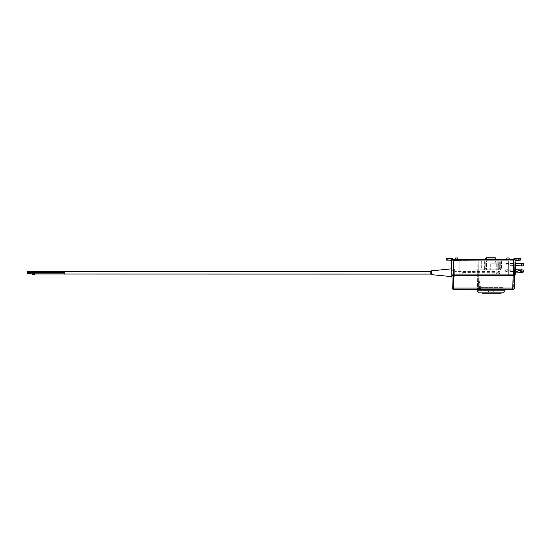 <?xml version="1.0" encoding="UTF-8"?>
<svg xmlns="http://www.w3.org/2000/svg" width="551" height="551" viewBox="0 0 551 551"><rect width="100%" height="100%" fill="white"/><g stroke="black" fill="none" stroke-linecap="round" stroke-linejoin="round"><path stroke-width="0.41" stroke-dasharray="2.75 2.07" d="M515.095 260.361L519.297 260.361L516.68 260.361L516.68 258.054L519.297 258.054L515.102 258.054L512.485 259.679L514.903 259.686M515.102 258.054L512.485 259.679M454.141 259.679L451.517 258.054L451.531 260.361L446.276 260.1M451.517 258.054L447.322 258.054L449.947 258.054L449.947 260.361L447.322 260.361L451.531 260.361M451.682 259.7L451.517 260.1M453.294 260.726L453.294 274.887L453.294 270.693L453.294 274.887L459.851 274.887L452.509 274.887L514.117 274.887L452.509 274.887L452.509 275.41L452.509 274.887L453.294 274.887L453.294 260.726L453.294 274.887L453.294 260.726L459.851 260.726L459.851 274.887L465.092 274.887L459.851 274.887L459.851 260.726L459.851 275.41L459.851 274.887L459.851 275.41L465.092 275.41L459.851 275.41L465.092 275.41L465.092 274.887L508.346 274.887L465.092 274.887L465.092 260.726L465.092 275.41L459.851 275.41L459.851 260.726L453.294 260.726L453.817 260.726L453.817 275.41L453.294 275.41L453.294 274.887L453.294 275.41L453.817 275.41L453.817 260.726L453.294 260.726M508.346 260.726L465.092 260.726L465.092 275.41L465.092 260.726L459.851 260.726L508.346 260.726L508.346 275.41L508.346 260.726L508.346 274.887L509.923 274.887L508.346 274.887L508.346 275.41L509.923 275.41L508.346 275.41L509.923 275.41L509.923 274.887L513.325 274.887L509.923 274.887L509.923 260.726L509.923 275.41L509.923 260.726L508.346 260.726L508.346 275.41L509.923 275.41L509.923 260.726L513.325 260.726L508.346 260.726M513.849 274.887L513.325 274.887L514.117 274.887L513.849 262.827L513.325 262.827L513.325 274.887L513.325 262.827L513.849 262.827L513.849 274.887L513.849 262.827L515.027 262.827L514.696 275.41L452.509 275.41L514.117 275.41L514.117 274.701L514.117 275.41L514.117 274.701L514.696 274.701L451.93 274.701L452.509 274.701L452.509 275.41L452.509 274.701L514.117 274.701L514.117 275.41L514.696 275.41L451.93 275.41L514.696 275.41L515.027 262.827L513.849 262.827L513.849 274.887M451.524 260.127L451.923 275.41L453.494 275.41L451.93 275.41L452.509 275.41L452.509 274.701L452.509 275.41L451.93 275.41L451.799 270.693L451.923 275.41L451.93 274.701L451.93 275.41L513.119 275.41L453.494 275.41L453.087 259.679L451.779 259.679L453.645 259.679L451.517 258.364M451.517 259.948L513.532 259.948L513.126 275.41L514.696 275.41L513.126 275.41L514.696 275.41L514.841 259.679L451.779 259.679M485.273 261.932L484.797 261.932L485.273 261.932M484.797 268.75L485.899 268.75L484.639 268.75L485.273 268.75L484.797 268.75L484.797 261.932L484.797 268.75M485.273 269.797L484.639 269.797L485.273 269.797M485.273 268.75L484.639 268.75L485.273 268.75M499.791 261.932L500.267 261.932L499.791 261.932M499.323 268.75L500.425 268.75L499.165 268.75L499.791 268.75L499.323 268.75L499.323 261.932L499.323 268.75M499.791 269.797L500.425 269.797L499.791 269.797M499.791 268.75L500.425 268.75L499.791 268.75M495.37 263.771L496.85 263.771L496.85 260.726L495.37 260.726L495.37 263.771L490.721 263.771L496.85 263.771M498.18 269.797L498.18 260.726L498.18 269.797L500.163 269.797L496.244 269.797L501.107 269.797L498.503 269.797M496.244 263.771L496.244 269.797M498.269 263.771L498.269 269.797M496.85 260.726L495.866 260.726L497.801 260.726L497.801 269.797L497.801 260.726L479.976 260.726L484.322 260.726L484.322 269.797L484.322 260.726L483.957 260.726L486.533 260.726L486.533 269.797L486.533 260.726L497.801 260.726L497.801 269.797L479.976 269.797L497.801 269.797L497.801 260.726L495.866 260.726L498.503 260.726M498.18 260.726L495.37 260.726M495.866 263.771L495.866 260.726L495.866 263.771M500.212 260.726L501.472 260.726L500.212 260.726L500.212 269.797L501.472 269.797L500.212 269.797L500.212 260.726M498.779 269.797L498.779 260.726M486.526 258.109L494.915 258.109L486.526 258.109L486.526 260.726L494.915 260.726L486.526 260.726M504.62 261.119L508.814 261.119L504.62 261.119L508.814 261.119L504.62 261.119L504.62 260.726L508.814 260.726L504.62 260.726L504.62 261.119M457.688 261.119L461.883 261.119L457.688 261.119L461.883 261.119L457.688 261.119L457.688 260.726L461.883 260.726L457.688 260.726L457.688 261.119M461.883 260.726L457.688 260.726L461.883 260.726L461.883 261.119L461.883 260.726M508.814 260.726L504.62 260.726L508.814 260.726L508.814 261.119L508.814 260.726M480.982 286.417L477.421 286.417L480.982 286.417L477.421 286.417L480.982 286.417L481.243 260.726L477.159 260.726L481.243 260.726L477.159 260.726L481.243 260.726L480.982 286.417M479.728 286.417L478.413 286.417L479.728 286.417L478.413 286.417L478.151 259.679L479.99 259.679L478.151 259.679L479.99 259.679L478.151 259.679L478.413 286.417L479.728 286.417L479.99 259.679L479.728 286.417M515.102 258.364L515.095 260.127M515.102 259.948L513.532 259.948L514.848 259.679M455.085 259.679L455.594 257.951L457.564 257.951L455.594 257.951L457.564 257.951L458.074 259.679L455.085 259.679L458.074 259.679M451.91 274.777L453.294 274.777L453.294 270.693L451.799 270.693L453.294 270.693L453.294 274.777L451.827 274.777L451.827 270.693L451.827 274.777M513.325 260.726L513.325 274.887L513.325 260.726M496.575 259.679L484.866 259.679L496.575 259.679M509.441 259.679L508.931 257.951L506.961 257.951L508.931 257.951L506.961 257.951L506.452 259.679L509.441 259.679L506.452 259.679M515.371 269.735L515.309 272.091L515.371 269.735M514.724 274.467L515.027 262.827L514.724 274.467L512.891 274.419L513.215 262.049L512.891 274.419L513.415 274.432L513.739 262.062L513.415 274.432L515.247 274.481L515.571 262.111L515.047 262.097L514.724 274.467L515.047 262.097M515.474 265.699L515.536 263.344L515.474 265.699M512.981 270.851L513.009 269.935L512.981 270.851M513.146 264.459L513.174 263.543L513.146 264.459M513.739 262.062L513.215 262.049L513.739 262.062M513.718 262.793L515.027 262.827L513.718 262.793M505.66 270.011L505.763 271.464L507.76 271.767L507.815 269.666L508.084 271.774L508.139 269.673L508.242 271.65L508.291 269.811L508.242 271.643L508.291 269.811L513.009 269.935M505.66 270.135L505.632 271.182L505.66 270.135L523.271 270.596L523.243 271.643L523.271 270.596M521.191 269.887L521.129 272.249L521.191 269.887M521.122 272.428L521.191 269.701M523.23 272.166L523.285 270.073M512.96 271.767L508.084 271.774L508.139 269.673L507.74 271.76L507.795 269.666L505.804 269.859L505.625 271.306M513.126 265.375L508.408 265.251L508.456 263.419L508.38 265.382L508.435 263.288L508.38 265.382L507.919 265.368L507.974 263.275L507.919 265.368L505.79 265.052L505.832 263.481L505.79 265.052M505.797 264.79L505.825 263.743L505.797 264.79L523.409 265.251L523.436 264.204L523.409 265.251M521.294 265.851L521.356 263.495L521.294 265.851M523.45 263.681L523.395 265.775M521.363 263.309L521.287 266.037M32.791 274.384L32.791 273.048L34.52 273.392L34.52 272.711M34.52 274.384L34.52 273.702L32.791 273.702L34.52 274.047L34.52 273.048L32.791 273.392L32.791 272.711M32.791 272.89L34.52 272.89M32.791 274.205L34.52 274.205M502.973 288.228L479.225 288.228L502.973 288.228L502.973 287.65L479.225 287.65L502.973 287.65L502.636 286.919L479.563 286.919L502.636 286.919M502.829 288.228L479.37 288.228L502.829 288.228L502.829 289.537L479.37 289.537L502.829 289.537M504.992 289.537L477.207 289.537L504.992 289.537M482.304 293.208L499.895 293.208M493.724 290.852L488.475 290.852L493.724 290.852L493.724 291.899L488.475 291.899L493.724 291.899M499.227 291.899L482.972 291.899L499.227 291.899L499.227 290.852L482.972 290.852L499.227 290.852M502.044 290.852L480.155 290.852L502.044 290.852L502.044 286.919L480.155 286.919L502.044 286.919M467.999 289.33L469.266 289.33L467.999 289.537C468.956 289.537 468.956 289.537 467.999 289.537C468.956 289.537 468.956 289.537 467.999 289.537L469.266 289.537L467.999 289.537C468.935 289.537 468.935 289.537 467.999 289.537C468.935 289.537 468.935 289.537 467.999 289.537C468.935 289.537 468.935 289.537 467.999 289.537C468.935 289.537 468.935 289.537 467.999 289.537C468.956 289.537 468.956 289.537 467.999 289.537C468.956 289.537 468.956 289.537 467.999 289.537L469.266 289.537L467.999 289.33C468.956 289.33 468.956 289.33 467.999 289.33C468.956 289.33 468.956 289.33 467.999 289.33C468.935 289.33 468.935 289.33 467.999 289.33C468.935 289.33 468.935 289.33 467.999 289.33C468.935 289.33 468.935 289.33 467.999 289.33C468.935 289.33 468.935 289.33 467.999 289.33C468.956 289.33 468.956 289.33 467.999 289.33C468.956 289.33 468.956 289.33 467.999 289.33L469.294 289.33L467.999 289.33M468.46 289.33L468.116 289.537L468.811 289.537L468.46 289.33M468.873 289.537L468.26 289.537M467.916 289.33L476.043 289.537L467.916 289.33M472.503 289.33C474.824 289.33 474.824 289.33 472.503 289.33C474.824 289.33 474.824 289.33 472.503 289.33L474.707 289.33C472.427 289.33 472.427 289.33 474.707 289.33C472.427 289.33 472.427 289.33 474.707 289.33L472.503 289.537C474.824 289.537 474.824 289.537 472.503 289.537C474.824 289.537 474.824 289.537 472.503 289.537L474.707 289.537C472.427 289.537 472.427 289.537 474.707 289.537C472.427 289.537 472.427 289.537 474.707 289.537L472.503 289.33M475.596 289.33L474.68 289.33L475.596 289.33M468.873 289.33L468.26 289.33M473.798 289.33C474.666 289.33 474.666 289.33 473.798 289.33C474.666 289.33 474.666 289.33 473.798 289.33L473.791 289.537C474.666 289.537 474.666 289.537 473.798 289.537C474.666 289.537 474.666 289.537 473.798 289.537L473.412 289.537L473.798 289.33M454.809 289.33L455.333 289.537L454.809 289.33M466.607 289.33L466.084 289.537L466.607 289.33M466.084 289.33L455.333 289.537L466.084 289.33M502.898 289.537L479.301 289.537L502.898 289.537L502.898 288.228L479.301 288.228L502.898 288.228M451.93 275.41L452.261 288.008A1.57 1.57 0 0 0 453.831 289.537L512.788 289.537A1.57 1.57 0 0 0 514.365 288.008L514.696 275.41M480.906 289.537L477.235 289.537L480.906 289.537L477.235 289.537L480.906 289.537L477.497 289.275L480.644 289.275L480.644 287.966L477.497 287.966L480.644 287.966L477.497 287.966L477.497 289.275L480.644 289.275L477.235 289.537L477.497 287.966L480.644 287.966L480.906 289.537M513.119 275.41L453.501 275.41L453.831 288.008L514.365 288.008A1.57 1.57 0 0 1 512.788 289.537L513.119 275.41M453.294 288.228L513.325 288.228L453.294 288.228L453.294 274.701L453.294 288.228M477.104 288.228L481.298 288.228L477.104 288.228L481.298 288.228L477.104 288.228L477.421 286.238L480.982 286.238L477.421 286.238L480.982 286.238L477.421 286.238L477.104 288.228M513.325 274.701L513.325 288.228L513.325 274.701L453.294 274.701L513.325 274.701M479.859 286.238L478.282 286.238L479.859 286.238L478.282 286.238L479.859 286.238L479.859 287.966L478.282 287.966L479.859 287.966L478.282 287.966L479.859 287.966L479.859 286.238M478.282 286.238L478.282 287.966L478.282 286.238M480.982 286.238L481.298 288.228L480.982 286.238M479.232 289.11A2.3 0.592 90 0 1 479.074 288.993A2.3 0.592 -90 0 1 478.909 289.11A2.3 2.218 -90 0 1 478.309 288.993A2.3 2.218 -90 0 0 478.909 289.11A2.3 0.592 -90 0 0 479.074 288.993A2.3 0.592 90 0 0 479.232 289.11A2.3 2.218 90 0 0 479.831 288.993A2.3 2.218 90 0 1 479.232 289.11A2.3 0.592 90 0 1 479.074 288.993A2.3 0.592 -90 0 1 478.909 289.11L478.909 288.07L478.309 288.07L478.909 288.07L478.909 289.11A2.3 2.218 -90 0 1 478.309 288.993A2.3 2.218 -90 0 0 478.909 289.11A2.3 0.592 -90 0 0 479.074 288.993A2.3 0.592 90 0 0 479.232 289.11A2.3 2.218 90 0 0 479.831 288.993A2.3 2.218 90 0 1 479.232 289.11L479.232 288.07L479.831 288.07L479.074 288.07L479.232 289.11L479.232 288.07L479.831 288.07L479.831 288.993A2.307 2.307 0 0 0 480.541 288.593L477.6 288.593L478.309 288.993L478.309 288.07L479.074 288.07L478.309 288.07L478.309 288.993L477.6 288.593L480.541 288.593L477.6 288.593L480.541 288.593L480.541 287.966L477.6 287.966L480.541 287.966L477.6 287.966L477.6 288.593L477.6 287.966L480.541 287.966L480.541 288.593A2.307 2.307 0 0 1 479.831 288.993L479.831 288.07L479.074 288.07L479.232 289.11M478.309 287.966L479.831 287.966L478.309 287.966L479.831 287.966L478.309 287.966L478.309 282.463L479.831 282.463L478.309 282.463L479.831 282.463L478.309 282.463L478.309 287.966M479.074 281.148L478.309 282.463L479.074 281.148L479.831 282.463L479.831 287.966L479.831 282.463L479.074 281.148M430.854 271.423L430.854 274.047L430.854 271.423M64.253 274.047L64.253 271.45M64.253 274.019L64.253 273.076L64.253 274.019M30.698 273.916L30.698 273.179M30.877 274.019L30.877 273.076M27.55 273.916L27.55 273.179M32.791 274.019L34.52 274.019M30.698 271.553L30.698 272.29M27.55 271.553L27.55 272.29M30.877 271.45L30.877 272.394M430.854 271.374L430.854 274.047M451.827 276.664L451.827 271.691M453.294 270.693L451.827 270.693L453.294 270.693M499.433 273.916L499.433 273.179L499.433 273.916L496.286 273.916L496.286 273.179L496.107 274.019L496.107 273.076L496.107 274.019L462.73 274.019L462.73 273.076L462.73 274.019M499.433 271.553L499.433 272.29L499.433 271.553L496.286 271.553L496.286 272.29L496.107 271.45L496.107 272.394L496.107 271.45L462.73 271.45L462.73 274.047L462.73 271.423L454.864 271.423L454.864 274.047L454.864 271.423M454.864 276.141L454.864 269.329L454.864 276.141L454.341 276.664L454.341 268.798L454.341 276.664L453.294 276.664L453.294 268.798L453.294 276.664M478.909 289.11L478.909 288.07L478.909 289.11M479.074 288.07L479.074 288.993L479.074 288.07M515.109 258.316L518.629 258.054M520.344 260.1L518.711 260.1L518.711 258.316L520.344 258.316M447.991 258.054L447.991 260.361M446.276 258.316L451.51 258.316M490.721 263.771L490.721 269.797L490.721 263.771M496.093 259.356L485.355 259.356M485.934 257.951L495.507 257.951M518.629 260.361L515.102 260.1M32.791 273.158L34.52 273.158M32.791 273.937L34.52 273.937M477.207 290.797L504.992 290.797M482.084 293.194L500.115 293.194M479.081 292.884L503.118 292.884M452.261 288.008A1.57 1.57 0 0 0 453.831 289.537L453.831 288.008L452.261 288.008M431.323 270.851L431.323 274.618M485.741 261.932L485.741 268.75L485.741 261.932M484.639 268.75L484.639 269.797L484.639 268.75M485.899 268.75L485.899 269.797L485.899 268.75M500.267 261.932L500.267 268.75L500.267 261.932M499.165 268.75L499.165 269.797L499.165 268.75M500.425 268.75L500.425 269.797L500.425 268.75M481.285 260.726L481.285 269.797M500.163 260.726L500.163 269.797M501.107 260.726L501.107 269.797L501.107 260.726M501.472 260.726L501.472 269.797M483.957 260.726L483.957 269.797L483.957 260.726M479.976 260.726L479.976 269.797M494.915 260.726L494.915 258.109M477.421 286.417L477.159 260.726L477.421 286.417M447.322 260.361L447.322 258.054M519.297 260.361L519.297 258.054M505.632 271.182L523.243 271.643M513.174 263.543L505.832 263.481M523.436 264.204L505.825 263.743M32.791 274.047L34.52 274.047M32.791 273.048L34.52 273.048M479.563 286.919L479.225 288.228M479.37 289.537L479.37 288.228M488.475 291.899L488.475 290.852M482.972 291.899L482.972 290.852M480.155 290.852L480.155 286.919M479.301 289.537L479.301 288.228M32.791 273.076L34.52 273.076M462.73 273.076L499.433 273.179M499.433 272.29L462.73 272.394M462.73 274.047L454.864 274.047M453.294 268.798L454.864 269.329"/><path stroke-width="0.83" d="M449.947 258.054L446.537 258.054L451.517 258.054L453.645 259.679L451.779 259.679L513.532 259.679L451.524 260.127M516.68 260.361L520.344 260.1L520.344 258.316L515.109 258.316L515.102 259.927L513.532 259.679L515.102 259.948L513.532 259.948L513.119 275.41L514.696 275.41L514.365 288.008A1.57 1.57 0 0 1 512.788 289.537L453.831 289.537A1.57 1.57 0 0 1 452.261 288.008L451.517 259.948L453.087 259.679L453.494 275.41L451.923 275.41M515.095 260.127L514.696 275.41M451.779 259.679L451.517 258.364M515.109 258.316L520.082 258.054L516.68 258.054M512.485 259.679L515.102 258.054M451.517 258.054L454.141 259.679M451.531 260.361L449.947 260.361M518.629 260.361L515.095 260.361M453.494 275.41L513.126 275.41L512.788 288.008L514.365 288.008A1.57 1.57 0 0 1 512.788 289.537L512.788 288.008L452.261 288.008A1.57 1.57 0 0 0 453.831 289.537L453.494 275.41M495.266 257.792L486.182 257.792L495.266 257.792L496.575 259.679M514.848 259.679L512.981 259.679L515.102 258.364M458.074 259.679L457.564 257.951L455.594 257.951L455.085 259.679M509.441 259.679L508.931 257.951L506.961 257.951L506.452 259.679M515.047 262.097L515.571 262.111L515.247 274.481L514.724 274.467M515.371 269.735L521.191 269.887M521.191 269.701L521.122 272.428L523.23 272.166L523.285 270.073L521.191 269.701M521.294 265.851L515.474 265.699M523.395 265.775L523.45 263.681L521.363 263.309L521.287 266.037L523.395 265.775M34.52 272.89L32.791 272.89L34.52 272.711L34.52 274.384L32.791 274.384L34.52 274.205M32.791 272.89L32.791 274.205M504.992 290.797L477.207 290.797L479.081 292.884L500.115 293.194L503.118 292.884L504.992 290.797L504.992 289.537M500.115 293.194L482.084 293.194M430.854 271.423L64.253 271.423L64.253 274.047L430.854 274.095L430.854 271.374L431.323 270.851L451.751 268.812M30.698 273.916L27.55 273.916L27.55 273.179L30.698 273.179L30.877 274.019L32.791 274.019M30.698 273.179L30.877 274.019M34.52 274.019L64.253 274.019M30.698 272.29L30.698 271.553L27.55 271.553L27.55 272.29L30.877 272.394L30.698 271.553M64.253 271.45L30.877 271.45M451.827 271.691L451.827 276.664L431.323 274.618L431.323 270.851M515.102 260.1L518.711 260.1L518.629 258.054M447.991 258.054L446.537 258.054M495.507 257.951L485.934 257.951L485.355 259.356L496.093 259.356M446.276 258.316L446.276 260.1L451.517 260.1M451.51 258.316L447.908 258.316L447.991 260.361M503.118 292.884L479.081 292.884M485.355 259.356L484.866 259.679M515.309 272.091L521.129 272.249M521.356 263.495L515.536 263.344M477.207 290.797L477.207 289.537M30.877 273.076L32.791 273.076M34.52 273.076L64.253 273.076M64.253 272.394L30.877 272.394M431.323 274.618L430.854 274.095"/></g></svg>
